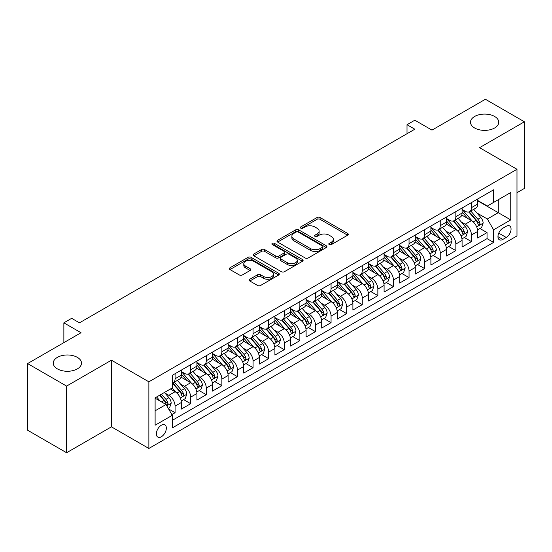 <?xml version="1.0" encoding="UTF-8"?>
<svg xmlns="http://www.w3.org/2000/svg" width="552" height="552" viewBox="0 0 552 552"><rect width="100%" height="100%" fill="white"/><g stroke="black" fill="none" stroke-linecap="round" stroke-linejoin="round"><path stroke-width="0.83" d="M329.233 244.598A1.518 0.876 0 0 0 331.379 244.598L347.643 235.207A2.167 1.249 0 0 0 348.277 234.324A2.167 1.249 0 0 0 347.643 233.434L320.084 217.522A2.167 1.249 0 0 0 317.02 217.522L300.757 226.92A1.518 0.876 0 0 0 300.309 227.534A1.518 0.876 0 0 0 300.757 228.155A1.518 0.876 0 0 0 302.896 228.155L305.008 226.941A6.928 4.002 0 0 1 314.806 226.941L317.096 228.266A6.928 4.002 0 0 1 319.132 231.095A6.928 4.002 0 0 1 317.096 233.924L314.992 235.138A1.518 0.876 0 0 0 314.55 235.759A1.518 0.876 0 0 0 314.992 236.373A1.518 0.876 0 0 0 317.138 236.373L319.242 235.159A6.928 4.002 0 0 1 329.04 235.159L331.338 236.484A6.928 4.002 0 0 1 333.367 239.313A6.928 4.002 0 0 1 331.338 242.142L329.233 243.356A1.518 0.876 0 0 0 328.792 243.977A1.518 0.876 0 0 0 329.233 244.598L329.233 243.356M77.356 357.365A14.117 8.149 0 0 0 61.976 355.598A14.117 8.149 0 0 0 53.254 363.126A14.117 8.149 0 0 0 57.394 368.888A14.117 8.149 0 0 0 72.781 370.661A14.117 8.149 0 0 0 81.496 363.126A14.117 8.149 0 0 0 77.356 357.365M494.606 116.465A14.117 8.149 0 0 0 479.219 114.699A14.117 8.149 0 0 0 470.504 122.233A14.117 8.149 0 0 0 474.644 127.995A14.117 8.149 0 0 0 490.024 129.761A14.117 8.149 0 0 0 498.746 122.233A14.117 8.149 0 0 0 494.606 116.465M161.356 436.749A7.059 4.078 120 0 0 165.966 430.526A7.059 4.078 120 0 0 164.882 424.874A7.059 4.078 120 0 0 161.356 425.219A7.059 4.078 120 0 0 156.74 431.443A7.059 4.078 120 0 0 157.824 437.101A7.059 4.078 120 0 0 161.356 436.749M249.808 279.222A2.167 1.249 0 0 0 249.173 280.112A2.167 1.249 0 0 0 249.808 280.996L257.542 285.46A2.167 1.249 0 0 0 260.606 285.46L278.67 275.027A2.167 1.249 0 0 0 279.305 274.144A2.167 1.249 0 0 0 278.67 273.261L251.112 257.349A2.167 1.249 0 0 0 248.048 257.349L229.984 267.775A2.167 1.249 0 0 0 229.349 268.665A2.167 1.249 0 0 0 229.984 269.548L239.32 274.937A2.167 1.249 0 0 0 242.383 274.937L250.118 270.473A2.167 1.249 0 0 0 250.753 269.59A2.167 1.249 0 0 0 250.118 268.707L245.481 266.029A5.789 3.346 0 0 1 243.791 263.67A5.789 3.346 0 0 1 247.365 260.578A5.789 3.346 0 0 1 253.678 261.303L271.819 271.777A5.789 3.346 0 0 1 273.516 274.144A5.789 3.346 0 0 1 269.942 277.235A5.789 3.346 0 0 1 263.628 276.504L260.606 274.758A2.167 1.249 0 0 0 257.542 274.758L249.808 279.222L249.808 280.996M516.989 192.696L524.4 188.425L524.4 121.778L485.408 99.263L431.981 130.113L414.821 120.205L407.024 124.711L414.821 129.209L79.46 322.83L71.663 318.325L63.866 322.83L63.866 342.64M66.592 386.089L66.592 452.737L111.442 426.841L111.442 360.201L66.592 386.089L27.6 363.575L81.027 332.732L63.866 322.83M111.442 360.201L148.874 381.811L516.989 169.285L516.989 235.925L148.874 448.459L148.874 381.811M524.4 121.778L479.557 147.674L516.989 169.285M305.159 257.963A2.167 1.249 0 0 0 308.223 257.963L326.287 247.537A2.167 1.249 0 0 0 326.922 246.654A2.167 1.249 0 0 0 326.287 245.771L298.729 229.86A2.167 1.249 0 0 0 295.665 229.86L277.601 240.286A2.167 1.249 0 0 0 276.966 241.169A2.167 1.249 0 0 0 277.601 242.052L305.159 257.963M272.923 244.922A1.518 0.876 0 0 1 274.461 245.136L274.461 243.335L302.475 259.516A2.167 1.249 0 0 1 303.11 260.399A2.167 1.249 0 0 1 302.475 261.282L284.411 271.708A2.167 1.249 0 0 1 281.347 271.708L253.789 255.804L253.789 254.03A2.167 1.249 0 0 0 253.154 254.914A2.167 1.249 0 0 0 253.789 255.804M253.789 254.03L261.524 249.566A2.167 1.249 0 0 1 264.587 249.566L275.758 256.024A2.167 1.249 0 0 0 278.822 256.024L283.956 253.057A2.167 1.249 0 0 0 284.584 252.174A2.167 1.249 0 0 0 283.956 251.291L272.315 244.577A1.518 0.876 0 0 1 271.874 243.956A1.518 0.876 0 0 1 272.805 243.149A1.518 0.876 0 0 1 274.461 243.335M66.592 452.737L27.6 430.222L27.6 363.575M171.844 414.573L175.081 412.703L168.608 408.963M164.924 393.058L168.843 395.322A8.825 5.092 60 0 1 175.081 406.127L181.318 402.525L181.318 409.101L190.681 403.698L183.581 399.6M180.525 384.054L184.437 386.317A8.825 5.092 60 0 1 190.681 397.123L196.919 393.521L196.919 400.096L206.275 394.694L199.182 390.595M196.119 375.049L200.038 377.313A8.825 5.092 60 0 1 206.275 388.118L212.513 384.516L212.513 391.092L221.876 385.689L214.776 381.591M211.72 366.045L215.632 368.308A8.825 5.092 60 0 1 221.876 379.114L228.114 375.512L228.114 382.087L237.47 376.685L230.377 372.586M227.32 357.041L231.233 359.304A8.825 5.092 60 0 1 237.47 370.109L243.715 366.507L243.715 373.076L253.071 367.673L245.971 363.582M242.914 348.036L246.834 350.292A8.825 5.092 60 0 1 253.071 361.105L259.309 357.503L259.309 364.072L268.672 358.669L261.572 354.57M258.515 339.031L262.428 341.288A8.825 5.092 60 0 1 268.672 352.093L274.91 348.491L274.91 355.067L284.266 349.664L277.173 345.566M274.109 330.02L278.029 332.283A8.825 5.092 60 0 1 284.266 343.089L290.504 339.487L290.504 346.063L299.867 340.66L292.767 336.561M289.71 321.016L293.623 323.279A8.825 5.092 60 0 1 299.867 334.084L306.105 330.482L306.105 337.058L315.461 331.655L308.368 327.557M305.304 312.011L309.223 314.274A8.825 5.092 60 0 1 315.461 325.08L321.706 321.478L321.706 328.054L331.062 322.651L323.962 318.552M320.905 303.007L324.824 305.27A8.825 5.092 60 0 1 331.062 316.075L337.3 312.473L337.3 319.049L346.663 313.646L339.563 309.548M336.506 294.002L340.418 296.265A8.825 5.092 60 0 1 346.663 307.071L352.9 303.469L352.9 310.038L362.257 304.635L355.164 300.543M352.1 284.998L356.019 287.254A8.825 5.092 60 0 1 362.257 298.066L368.494 294.464L368.494 301.033L377.858 295.63L370.758 291.532M367.701 275.993L371.613 278.249A8.825 5.092 60 0 1 377.858 289.055L384.095 285.453L384.095 292.029L393.452 286.626L386.359 282.527M383.295 266.982L387.214 269.245A8.825 5.092 60 0 1 393.452 280.05L399.696 276.448L399.696 283.024L409.053 277.621L401.953 273.523M398.896 257.977L402.815 260.24A8.825 5.092 60 0 1 409.053 271.046L415.29 267.444L415.29 274.02L424.647 268.617L417.553 264.518M414.497 248.973L418.409 251.236A8.825 5.092 60 0 1 424.647 262.041L430.891 258.44L430.891 265.015L440.248 259.612L433.154 255.514M430.091 239.968L434.01 242.231A8.825 5.092 60 0 1 440.248 253.037L446.485 249.435L446.485 256.011L455.848 250.608L448.748 246.509M445.692 230.964L449.604 233.227A8.825 5.092 60 0 1 455.848 244.032L462.086 240.43L462.086 246.999L471.442 241.597L471.442 235.028A8.825 5.092 -120 0 0 465.205 224.215L461.286 221.959M464.349 237.505L471.442 241.597M181.318 402.525A8.825 5.092 -120 0 0 175.081 391.72L170.402 389.022M196.919 393.521A8.825 5.092 -120 0 0 190.681 382.715L181.035 377.147M212.513 384.516A8.825 5.092 -120 0 0 206.275 373.711L196.629 368.143M228.114 375.512A8.825 5.092 -120 0 0 221.876 364.706L212.23 359.138M243.715 366.507A8.825 5.092 -120 0 0 237.47 355.702L227.824 350.127M259.309 357.503A8.825 5.092 -120 0 0 253.071 346.69L243.425 341.122M274.91 348.491A8.825 5.092 -120 0 0 268.672 337.686L259.026 332.118M290.504 339.487A8.825 5.092 -120 0 0 284.266 328.681L274.62 323.113M306.105 330.482A8.825 5.092 -120 0 0 299.867 319.677L290.221 314.109M321.706 321.478A8.825 5.092 -120 0 0 315.461 310.672L305.815 305.104M337.3 312.473A8.825 5.092 -120 0 0 331.062 301.668L321.416 296.1M352.9 303.469A8.825 5.092 -120 0 0 346.663 292.663L337.01 287.088M368.494 294.464A8.825 5.092 -120 0 0 362.257 283.652L352.611 278.084M384.095 285.453A8.825 5.092 -120 0 0 377.858 274.648L368.212 269.079M399.696 276.448A8.825 5.092 -120 0 0 393.452 265.643L383.806 260.075M415.29 267.444A8.825 5.092 -120 0 0 409.053 256.639L399.406 251.07M430.891 258.44A8.825 5.092 -120 0 0 424.647 247.634L415 242.066M446.485 249.435A8.825 5.092 -120 0 0 440.248 238.63L430.601 233.061M462.086 240.43A8.825 5.092 -120 0 0 455.848 229.625L446.202 224.05M506.225 226.292L502.796 228.273A6.838 3.947 120 0 0 498.332 234.296A6.838 3.947 120 0 0 499.381 239.775A6.838 3.947 120 0 0 502.796 239.437L506.225 237.457A6.838 3.947 120 0 0 510.697 231.433A6.838 3.947 120 0 0 509.648 225.954A6.838 3.947 120 0 0 506.225 226.292M155.112 410.812L166.035 404.506L172.272 415.318L172.272 427.924L493.591 242.411L493.591 229.804L487.354 218.992L476.887 212.955M172.272 415.318L155.112 425.219L155.112 397.847L172.272 387.939L172.272 375.332L493.591 189.819L493.591 202.425L510.752 192.517L510.752 219.896L493.591 229.804M181.318 371.551L184.437 373.352A8.825 5.092 60 0 0 188.853 373.787L195.091 370.185A8.825 5.092 -120 0 0 196.919 366.142L196.919 361.105M196.919 362.54L200.038 364.341A8.825 5.092 60 0 0 204.447 364.782L210.691 361.18A8.825 5.092 -120 0 0 212.513 357.137L212.513 352.093M212.513 353.535L215.632 355.336A8.825 5.092 60 0 0 220.048 355.778L226.285 352.176A8.825 5.092 -120 0 0 228.114 348.133L228.114 343.089M228.114 344.531L231.233 346.332A8.825 5.092 60 0 0 235.642 346.766L241.886 343.165A8.825 5.092 -120 0 0 243.715 339.128L243.715 334.084M243.715 335.526L246.834 337.327A8.825 5.092 60 0 0 251.243 337.762L257.48 334.16A8.825 5.092 -120 0 0 259.309 330.124L259.309 325.08M259.309 326.522L262.428 328.323A8.825 5.092 60 0 0 266.844 328.757L273.081 325.156A8.825 5.092 -120 0 0 274.91 321.119L274.91 316.075M274.91 317.517L278.029 319.318A8.825 5.092 60 0 0 282.438 319.753L288.682 316.151A8.825 5.092 -120 0 0 290.504 312.115L290.504 307.071M290.504 308.513L293.623 310.314A8.825 5.092 60 0 0 298.039 310.748L304.276 307.147A8.825 5.092 -120 0 0 306.105 303.103L306.105 298.066M306.105 299.501L309.223 301.302A8.825 5.092 60 0 0 313.633 301.744L319.877 298.142A8.825 5.092 -120 0 0 321.706 294.099L321.706 289.055M321.706 290.497L324.824 292.298A8.825 5.092 60 0 0 329.233 292.739L335.471 289.138A8.825 5.092 -120 0 0 337.3 285.094L337.3 280.05M337.3 281.492L340.418 283.293A8.825 5.092 60 0 0 344.834 283.728L351.072 280.126A8.825 5.092 -120 0 0 352.9 276.09L352.9 271.046M352.9 272.488L356.019 274.289A8.825 5.092 60 0 0 360.428 274.723L366.666 271.122A8.825 5.092 -120 0 0 368.494 267.085L368.494 262.041M368.494 263.483L371.613 265.284A8.825 5.092 60 0 0 376.029 265.719L382.267 262.117A8.825 5.092 -120 0 0 384.095 258.081L384.095 253.037M384.095 254.479L387.214 256.28A8.825 5.092 60 0 0 391.623 256.714L397.868 253.113A8.825 5.092 -120 0 0 399.696 249.076L399.696 244.032M399.696 245.474L402.815 247.275A8.825 5.092 60 0 0 407.224 247.71L413.462 244.108A8.825 5.092 -120 0 0 415.29 240.065L415.29 235.028M415.29 236.463L418.409 238.264A8.825 5.092 60 0 0 422.825 238.705L429.063 235.104A8.825 5.092 -120 0 0 430.891 231.06L430.891 226.016M430.891 227.458L434.01 229.259A8.825 5.092 60 0 0 438.419 229.701L444.657 226.099A8.825 5.092 -120 0 0 446.485 222.056L446.485 217.012M446.485 218.454L449.604 220.255A8.825 5.092 60 0 0 454.02 220.69L460.258 217.088A8.825 5.092 -120 0 0 462.086 213.051L462.086 208.007M172.272 420.362L487.043 238.63L487.043 232.592L477.687 237.995L477.687 231.426A8.825 5.092 -120 0 0 471.442 220.614L461.796 215.045M462.086 209.45L465.205 211.25A8.825 5.092 -120 0 0 469.614 211.685A8.825 5.092 -120 0 0 471.442 207.649L471.442 202.605M469.614 211.685L475.858 208.083A8.825 5.092 -120 0 0 477.687 204.047L477.687 199.003M175.081 373.711L175.081 378.755A8.825 5.092 60 0 1 173.252 382.791A8.825 5.092 60 0 1 172.272 383.15M173.252 382.791L179.49 379.189A8.825 5.092 -120 0 0 181.318 375.153L181.318 370.109M190.681 364.706L190.681 369.75A8.825 5.092 60 0 1 188.853 373.787M206.275 355.695L206.275 360.739A8.825 5.092 60 0 1 204.447 364.782M221.876 346.69L221.876 351.734A8.825 5.092 60 0 1 220.048 355.778M237.47 337.686L237.47 342.73A8.825 5.092 60 0 1 235.642 346.766M253.071 328.681L253.071 333.725A8.825 5.092 60 0 1 251.243 337.762M268.672 319.677L268.672 324.721A8.825 5.092 60 0 1 266.844 328.757M284.266 310.672L284.266 315.716A8.825 5.092 60 0 1 282.438 319.753M299.867 301.668L299.867 306.712A8.825 5.092 60 0 1 298.039 310.748M315.461 292.657L315.461 297.7A8.825 5.092 60 0 1 313.633 301.744M331.062 283.652L331.062 288.696A8.825 5.092 60 0 1 329.233 292.739M346.663 274.648L346.663 279.692A8.825 5.092 60 0 1 344.834 283.728M362.257 265.643L362.257 270.687A8.825 5.092 60 0 1 360.428 274.723M377.858 256.639L377.858 261.683A8.825 5.092 60 0 1 376.029 265.719M393.452 247.634L393.452 252.678A8.825 5.092 60 0 1 391.623 256.714M409.053 238.63L409.053 243.673A8.825 5.092 60 0 1 407.224 247.71M424.647 229.618L424.647 234.662A8.825 5.092 60 0 1 422.825 238.705M440.248 220.614L440.248 225.658A8.825 5.092 60 0 1 438.419 229.701M455.848 211.609L455.848 216.653A8.825 5.092 60 0 1 454.02 220.69M455.848 244.032L455.848 250.608M440.248 253.037L440.248 259.612M424.647 262.041L424.647 268.617M409.053 271.046L409.053 277.621M393.452 280.05L393.452 286.626M377.858 289.055L377.858 295.63M362.257 298.066L362.257 304.635M346.663 307.071L346.663 313.646M331.062 316.075L331.062 322.651M315.461 325.08L315.461 331.655M299.867 334.084L299.867 340.66M284.266 343.089L284.266 349.664M268.672 352.093L268.672 358.669M253.071 361.105L253.071 367.673M237.47 370.109L237.47 376.685M221.876 379.114L221.876 385.689M206.275 388.118L206.275 394.694M190.681 397.123L190.681 403.698M175.081 406.127L175.081 412.703M166.035 404.506L155.112 398.206M487.354 218.992L498.277 212.692L498.277 199.72L510.752 192.517M477.687 200.804L510.752 219.896M477.687 200.445L487.354 206.027L493.591 202.425M111.442 426.841L148.874 448.459M407.024 124.711L407.024 133.715M479.943 228.493L487.043 232.592M487.043 238.63L493.591 242.411M329.841 244.812L331.338 243.943A6.928 4.002 0 0 0 333.367 241.114L333.367 239.313M319.132 231.095L319.132 232.896A6.928 4.002 0 0 1 317.096 235.725L315.599 236.587M347.615 235.221L320.084 219.323A2.167 1.249 0 0 0 317.02 219.323L301.364 228.369M326.26 247.551L298.729 231.661A2.167 1.249 0 0 0 295.665 231.661L277.628 242.073M322.458 247.268A1.518 0.876 0 0 0 322.899 246.654A1.518 0.876 0 0 0 322.458 246.033L298.266 232.068A1.518 0.876 0 0 0 296.127 232.068L293.905 233.351A6.928 4.002 0 0 0 291.877 236.18A6.928 4.002 0 0 0 293.905 239.002L310.438 248.552A6.928 4.002 0 0 0 320.236 248.552L322.458 247.268L322.458 249.069A1.518 0.876 0 0 0 322.899 248.455L322.899 246.654M291.877 236.18L291.877 237.981A6.928 4.002 0 0 0 293.905 240.81L293.905 239.002M322.458 249.069L320.236 250.353A6.928 4.002 0 0 1 310.438 250.353L293.905 240.81M253.816 255.817L261.524 251.367L261.524 249.566M284.584 252.174L284.584 253.975A2.167 1.249 0 0 1 283.956 254.858L278.822 257.825A2.167 1.249 0 0 1 275.758 257.825L264.587 251.367A2.167 1.249 0 0 0 261.524 251.367M274.461 245.136L302.448 261.296M287.357 262.717A5.789 3.346 0 0 0 293.671 263.442A5.789 3.346 0 0 0 297.245 260.351A5.789 3.346 0 0 0 295.548 257.991L289.158 254.299A2.167 1.249 0 0 0 286.095 254.299L280.968 257.26A2.167 1.249 0 0 0 280.333 258.143A2.167 1.249 0 0 0 280.968 259.026L287.357 262.717L287.357 264.518A5.789 3.346 0 0 0 293.671 265.243A5.789 3.346 0 0 0 297.245 262.152L297.245 260.351M280.333 258.143L280.333 259.944A2.167 1.249 0 0 0 280.968 260.827L280.968 259.026M287.357 264.518L280.968 260.827M273.516 274.144L273.516 275.945A5.789 3.346 0 0 1 269.942 279.036A5.789 3.346 0 0 1 263.628 278.311L260.606 276.566A2.167 1.249 0 0 0 257.542 276.566L249.835 281.009M243.791 263.67L243.791 265.471A5.789 3.346 0 0 0 245.481 267.83L245.481 266.029M250.09 270.494L245.481 267.83M278.67 273.261L278.67 275.027L251.112 259.15A2.167 1.249 0 0 0 248.048 259.15L230.011 269.562M477.556 229.88L481.585 227.548L483.145 223.049A5.844 3.374 -120 0 0 480.868 217.557L473.74 209.305M472.312 221.186L463.859 211.402A16.877 9.743 -120 0 0 462.086 209.546M467.675 218.44L462.949 212.968A14.007 8.087 -120 0 0 462.086 212.023M468.82 212.002L476.031 220.351A5.844 3.374 60 0 1 478.115 224.374L478.543 225.071L479.329 224.961L479.985 223.298A5.844 3.374 -120 0 0 477.901 219.268L470.773 211.016M469.248 211.871L476.99 220.834A2.981 1.718 60 0 1 477.742 222.001L479.985 223.298M461.955 238.885L465.985 236.56L467.544 232.054A5.844 3.374 -120 0 0 465.267 226.561L458.139 218.316M456.711 230.191L448.258 220.407A16.877 9.743 -120 0 0 446.485 218.551M452.081 227.445L447.348 221.973A14.007 8.087 -120 0 0 446.485 221.035M453.226 221.007L460.43 229.356A5.844 3.374 60 0 1 462.514 233.386L462.942 234.076L463.728 233.965L464.391 232.302A5.844 3.374 -120 0 0 462.307 228.273L455.179 220.027M453.647 220.876L461.396 229.839A2.981 1.718 60 0 1 462.141 231.005L464.391 232.302M446.354 247.889L450.384 245.564L451.943 241.058A5.844 3.374 -120 0 0 449.673 235.573L442.545 227.32M441.117 239.195L432.664 229.411A16.877 9.743 -120 0 0 430.891 227.555M436.48 236.449L431.754 230.977A14.007 8.087 -120 0 0 430.891 230.039M437.626 230.018L444.836 238.36A5.844 3.374 60 0 1 446.92 242.39L447.341 243.08L448.134 242.97L448.79 241.307A5.844 3.374 -120 0 0 446.706 237.284L439.578 229.032M438.046 229.88L445.795 238.85A2.981 1.718 60 0 1 446.547 240.01L448.79 241.307M430.76 256.894L434.79 254.569L436.349 250.063A5.844 3.374 -120 0 0 434.072 244.577L426.944 236.325M425.516 248.2L417.064 238.416A16.877 9.743 -120 0 0 415.29 236.56M420.879 245.454L416.153 239.982A14.007 8.087 -120 0 0 415.29 239.044M422.025 239.023L429.235 247.365A5.844 3.374 60 0 1 431.319 251.395L431.747 252.085L432.533 251.974L433.189 250.311A5.844 3.374 -120 0 0 431.105 246.289L423.984 238.036M422.452 238.885L430.194 247.855A2.981 1.718 60 0 1 430.946 249.014L433.189 250.311M415.159 265.898L419.189 263.573L420.748 259.067A5.844 3.374 -120 0 0 418.471 253.582L411.343 245.329M409.922 257.211L401.47 247.42A16.877 9.743 -120 0 0 399.696 245.571M405.285 254.465L400.559 248.987A14.007 8.087 -120 0 0 399.696 248.048M406.431 248.027L413.641 256.37A5.844 3.374 60 0 1 415.725 260.399L416.146 261.089L416.939 260.979L417.595 259.316A5.844 3.374 -120 0 0 415.511 255.293L408.383 247.041M406.852 247.889L414.6 256.859A2.981 1.718 60 0 1 415.352 258.025L417.595 259.316M399.565 274.903L403.595 272.578L405.154 268.072A5.844 3.374 -120 0 0 402.877 262.586L395.749 254.334M394.321 266.216L385.869 256.432A16.877 9.743 -120 0 0 384.095 254.575M389.684 263.47L384.958 257.998A14.007 8.087 -120 0 0 384.095 257.053M390.83 257.032L398.04 265.381A5.844 3.374 60 0 1 400.124 269.404L400.552 270.1L401.338 269.983L401.994 268.327A5.844 3.374 -120 0 0 399.91 264.298L392.782 256.045M391.258 256.894L398.999 265.864A2.981 1.718 60 0 1 399.751 267.03L401.994 268.327M383.964 283.907L387.994 281.582L389.553 277.083A5.844 3.374 -120 0 0 387.276 271.591L380.149 263.338M378.72 275.22L370.268 265.436A16.877 9.743 -120 0 0 368.494 263.58M374.09 272.474L369.357 267.002A14.007 8.087 -120 0 0 368.494 266.057M375.236 266.036L382.439 274.385A5.844 3.374 60 0 1 384.523 278.408L384.951 279.105L385.744 278.995L386.4 277.332A5.844 3.374 -120 0 0 384.316 273.302L377.188 265.05M375.657 265.898L383.405 274.868A2.981 1.718 60 0 1 384.151 276.034L386.4 277.332M368.363 292.919L372.393 290.587L373.952 286.088A5.844 3.374 -120 0 0 371.682 280.595L364.555 272.343M363.126 284.225L354.674 274.441A16.877 9.743 -120 0 0 352.9 272.584M358.489 281.479L353.763 276.007A14.007 8.087 -120 0 0 352.9 275.062M359.635 275.041L366.845 283.39A5.844 3.374 60 0 1 368.929 287.413L369.35 288.109L370.144 287.999L370.799 286.336A5.844 3.374 -120 0 0 368.715 282.307L361.588 274.054M360.056 274.91L367.804 283.873A2.981 1.718 60 0 1 368.557 285.039L370.799 286.336M352.769 301.923L356.799 299.598L358.358 295.092A5.844 3.374 -120 0 0 356.081 289.6L348.954 281.354M347.525 293.229L339.073 283.445A16.877 9.743 -120 0 0 337.3 281.589M342.889 290.483L338.162 285.011A14.007 8.087 -120 0 0 337.3 284.073M344.034 284.045L351.244 292.394A5.844 3.374 60 0 1 353.328 296.424L353.756 297.114L354.543 297.004L355.198 295.341A5.844 3.374 -120 0 0 353.114 291.311L345.994 283.066M344.462 283.914L352.204 292.877A2.981 1.718 60 0 1 352.956 294.043L355.198 295.341M337.168 310.928L341.198 308.602L342.757 304.097A5.844 3.374 -120 0 0 340.48 298.611L333.353 290.359M331.931 302.234L323.479 292.45A16.877 9.743 -120 0 0 321.706 290.593M327.295 299.488L322.568 294.016A14.007 8.087 -120 0 0 321.706 293.077M328.44 293.057L335.65 301.399A5.844 3.374 60 0 1 337.734 305.428L338.155 306.118L338.949 306.008L339.604 304.345A5.844 3.374 -120 0 0 337.52 300.322L330.393 292.07M328.861 292.919L336.61 301.889A2.981 1.718 60 0 1 337.362 303.048L339.604 304.345M321.575 319.932L325.604 317.607L327.163 313.101A5.844 3.374 -120 0 0 324.887 307.616L317.759 299.363M316.33 311.238L307.878 301.454A16.877 9.743 -120 0 0 306.105 299.598M311.694 308.499L306.967 303.02A14.007 8.087 -120 0 0 306.105 302.082M312.839 302.061L320.05 310.403A5.844 3.374 60 0 1 322.133 314.433L322.561 315.123L323.348 315.013L324.003 313.35A5.844 3.374 -120 0 0 321.919 309.327L314.792 301.075M313.267 301.923L321.009 310.893A2.981 1.718 60 0 1 321.761 312.052L324.003 313.35M305.974 328.937L310.003 326.611L311.563 322.106A5.844 3.374 -120 0 0 309.286 316.62L302.158 308.368M300.73 320.25L292.277 310.459A16.877 9.743 -120 0 0 290.504 308.609M296.1 317.503L291.366 312.025A14.007 8.087 -120 0 0 290.504 311.087M297.245 311.066L304.449 319.408A5.844 3.374 60 0 1 306.532 323.438L306.96 324.127L307.754 324.017L308.409 322.354A5.844 3.374 -120 0 0 306.325 318.332L299.198 310.079M297.666 310.928L305.415 319.898A2.981 1.718 60 0 1 306.16 321.064L308.409 322.354M290.373 337.941L294.409 335.616L295.962 331.11A5.844 3.374 -120 0 0 293.692 325.625L286.564 317.372M285.136 329.254L276.683 319.47A16.877 9.743 -120 0 0 274.91 317.614M280.499 326.508L275.772 321.036A14.007 8.087 -120 0 0 274.91 320.091M281.644 320.07L288.855 328.419A5.844 3.374 60 0 1 290.938 332.442L291.359 333.139L292.153 333.028L292.808 331.366A5.844 3.374 -120 0 0 290.725 327.336L283.597 319.084M282.072 319.932L289.814 328.902A2.981 1.718 60 0 1 290.566 330.068L292.808 331.366M274.779 346.946L278.808 344.62L280.368 340.122A5.844 3.374 -120 0 0 278.091 334.629L270.963 326.377M269.535 338.259L261.082 328.474A16.877 9.743 -120 0 0 259.309 326.618M264.898 335.512L260.171 330.041A14.007 8.087 -120 0 0 259.309 329.095M266.043 329.075L273.254 337.424A5.844 3.374 60 0 1 275.338 341.447L275.765 342.143L276.552 342.033L277.214 340.37A5.844 3.374 -120 0 0 275.124 336.34L268.003 328.088M266.471 328.937L274.213 337.907A2.981 1.718 60 0 1 274.965 339.073L277.214 340.37M259.178 355.957L263.207 353.625L264.767 349.126A5.844 3.374 -120 0 0 262.49 343.634L255.362 335.381M253.941 347.263L245.488 337.479A16.877 9.743 -120 0 0 243.715 335.623M249.304 344.517L244.577 339.045A14.007 8.087 -120 0 0 243.715 338.1M250.449 338.079L257.66 346.428A5.844 3.374 60 0 1 259.744 350.451L260.164 351.148L260.958 351.037L261.613 349.375A5.844 3.374 -120 0 0 259.53 345.345L252.402 337.093M250.87 337.948L258.619 346.911A2.981 1.718 60 0 1 259.371 348.077L261.613 349.375M243.584 364.962L247.613 362.636L249.173 358.131A5.844 3.374 -120 0 0 246.896 352.638L239.768 344.393M238.34 356.268L229.887 346.483A16.877 9.743 -120 0 0 228.114 344.627M233.703 353.522L228.976 348.05A14.007 8.087 -120 0 0 228.114 347.111M234.848 347.084L242.059 355.433A5.844 3.374 60 0 1 244.143 359.462L244.57 360.152L245.357 360.042L246.013 358.379A5.844 3.374 -120 0 0 243.929 354.349L236.801 346.104M235.276 346.953L243.018 355.916A2.981 1.718 60 0 1 243.77 357.082L246.013 358.379M227.983 373.966L232.012 371.641L233.572 367.135A5.844 3.374 -120 0 0 231.295 361.65L224.167 353.397M222.739 365.272L214.286 355.488A16.877 9.743 -120 0 0 212.513 353.632M218.109 362.526L213.376 357.054A14.007 8.087 -120 0 0 212.513 356.116M219.254 356.095L226.458 364.437A5.844 3.374 60 0 1 228.542 368.467L228.97 369.157L229.763 369.046L230.419 367.384A5.844 3.374 -120 0 0 228.335 363.361L221.207 355.108M219.675 355.957L227.424 364.927A2.981 1.718 60 0 1 228.169 366.086L230.419 367.384M212.382 382.971L216.418 380.645L217.971 376.14A5.844 3.374 -120 0 0 215.701 370.654L208.573 362.402M207.145 374.277L198.692 364.492A16.877 9.743 -120 0 0 196.919 362.636M202.508 371.537L197.782 366.059A14.007 8.087 -120 0 0 196.919 365.12M203.653 365.1L210.864 373.442A5.844 3.374 60 0 1 212.948 377.471L213.369 378.161L214.162 378.051L214.818 376.388A5.844 3.374 -120 0 0 212.734 372.365L205.606 364.113M204.081 364.962L211.823 373.932A2.981 1.718 60 0 1 212.575 375.091L214.818 376.388M196.788 391.975L200.818 389.65L202.377 385.144A5.844 3.374 -120 0 0 200.1 379.659L192.972 371.406M191.544 383.288L183.091 373.497A16.877 9.743 -120 0 0 181.318 371.648M186.907 380.542L182.181 375.063A14.007 8.087 -120 0 0 181.318 374.125M188.053 374.104L195.263 382.446A5.844 3.374 60 0 1 197.347 386.476L197.775 387.166L198.561 387.055L199.224 385.393A5.844 3.374 -120 0 0 197.133 381.37L190.012 373.117M188.48 373.966L196.222 382.936A2.981 1.718 60 0 1 196.974 384.102L199.224 385.393M181.187 400.98L185.217 398.654L186.776 394.149A5.844 3.374 -120 0 0 184.499 388.663L177.378 380.411M175.95 392.293L172.217 387.973M171.313 389.546L170.706 388.843M172.459 383.109L179.669 391.458A5.844 3.374 60 0 1 181.753 395.48L182.174 396.177L182.967 396.067L183.623 394.404A5.844 3.374 -120 0 0 181.539 390.374L174.411 382.122M172.88 382.971L180.628 391.941A2.981 1.718 60 0 1 181.38 393.107L183.623 394.404M168.298 408.425L169.623 407.659L171.182 403.16A5.844 3.374 -120 0 0 168.905 397.668L164.413 392.472M160.232 401.159L156.616 396.978M155.712 398.551L155.112 397.854M159.583 395.267L164.068 400.462A5.844 3.374 60 0 1 166.152 404.485L166.58 405.182L167.366 405.071L168.022 403.408A5.844 3.374 -120 0 0 165.938 399.379L161.453 394.183M159.942 395.059L165.027 400.945A2.981 1.718 60 0 1 165.779 402.111L168.022 403.408M168.843 395.322L175.081 391.72M184.437 386.317L190.681 382.715M200.038 377.313L206.275 373.711M215.632 368.308L221.876 364.706M231.233 359.304L237.47 355.702M246.834 350.292L253.071 346.69M262.428 341.288L268.672 337.686M278.029 332.283L284.266 328.681M293.623 323.279L299.867 319.677M309.223 314.274L315.461 310.672M324.824 305.27L331.062 301.668M340.418 296.265L346.663 292.663M356.019 287.254L362.257 283.652M371.613 278.249L377.858 274.648M387.214 269.245L393.452 265.643M402.815 260.24L409.053 256.639M418.409 251.236L424.647 247.634M434.01 242.231L440.248 238.63M449.604 233.227L455.848 229.625M465.205 224.215L471.442 220.614M471.442 207.649L477.687 204.047M175.081 378.755L181.318 375.153M190.681 369.75L196.919 366.142M206.275 360.739L212.513 357.137M221.876 351.734L228.114 348.133M237.47 342.73L243.715 339.128M253.071 333.725L259.309 330.124M268.672 324.721L274.91 321.119M284.266 315.716L290.504 312.115M299.867 306.712L306.105 303.103M315.461 297.7L321.706 294.099M331.062 288.696L337.3 285.094M346.663 279.692L352.9 276.09M362.257 270.687L368.494 267.085M377.858 261.683L384.095 258.081M393.452 252.678L399.696 249.076M409.053 243.673L415.29 240.065M424.647 234.662L430.891 231.06M440.248 225.658L446.485 222.056M455.848 216.653L462.086 213.051M471.442 235.028L477.687 231.426M498.746 233.137L506.225 237.457M497.959 236.649L502.796 239.437M331.338 243.943L331.338 242.142M314.992 236.373L314.992 235.138M317.096 235.725L317.096 233.924M300.757 228.155L300.757 226.92M317.02 219.323L317.02 217.522M320.084 219.323L320.084 217.522M347.643 235.207L347.643 233.434M277.601 242.052L277.601 240.286M295.665 231.661L295.665 229.86M298.729 231.661L298.729 229.86M326.287 247.537L326.287 245.771M310.438 250.353L310.438 248.552M320.236 250.353L320.236 248.552M264.587 251.367L264.587 249.566M275.758 257.825L275.758 256.024M278.822 257.825L278.822 256.024M283.956 254.858L283.956 253.057M302.475 261.282L302.475 259.516M257.542 276.566L257.542 274.758M260.606 276.566L260.606 274.758M263.628 278.311L263.628 276.504M250.118 270.473L250.118 268.707M229.984 269.548L229.984 267.775M248.048 259.15L248.048 257.349M251.112 259.15L251.112 257.349M476.659 226.879L483.103 223.16M463.859 211.402L464.66 210.94M477.901 219.268L480.868 217.557M473.243 221.959L476.031 220.351M461.065 235.883L467.503 232.164M448.258 220.407L449.066 219.944M462.307 228.273L465.267 226.561M457.642 230.964L460.43 229.356M445.464 244.888L451.909 241.169M432.664 229.411L433.465 228.949M446.706 237.284L449.673 235.573M442.048 239.968L444.836 238.36M429.87 253.899L436.308 250.18M417.064 238.416L417.871 237.953M431.105 246.289L434.072 244.577M426.448 248.98L429.235 247.365M414.269 262.904L420.714 259.185M401.47 247.42L402.27 246.958M415.511 255.293L418.471 253.582M410.847 257.984L413.641 256.37M398.668 271.908L405.113 268.189M385.869 256.432L386.669 255.962M399.91 264.298L402.877 262.586M395.253 266.989L398.04 265.381M383.074 280.913L389.512 277.194M370.268 265.436L371.075 264.967M384.316 273.302L387.276 271.591M379.652 275.993L382.439 274.385M367.473 289.917L373.918 286.198M354.674 274.441L355.474 273.978M368.715 282.307L371.682 280.595M364.058 284.998L366.845 283.39M351.879 298.922L358.317 295.203M339.073 283.445L339.88 282.983M353.114 291.311L356.081 289.6M348.457 294.002L351.244 292.394M336.278 307.926L342.723 304.207M323.479 292.45L324.279 291.987M337.52 300.322L340.48 298.611M332.863 303.007L335.65 301.399M320.677 316.938L327.122 313.219M307.878 301.454L308.678 300.992M321.919 309.327L324.887 307.616M317.262 312.018L320.05 310.403M305.083 325.942L311.528 322.223M292.277 310.459L293.084 309.996M306.325 318.332L309.286 316.62M301.661 321.022L304.449 319.408M289.483 334.947L295.927 331.228M276.683 319.47L277.483 319.001M290.725 327.336L293.692 325.625M286.067 330.027L288.855 328.419M273.889 343.951L280.326 340.232M261.082 328.474L261.889 328.005M275.124 336.34L278.091 334.629M270.466 339.031L273.254 337.424M258.288 352.956L264.732 349.237M245.488 337.479L246.289 337.017M259.53 345.345L262.49 343.634M254.872 348.036L257.66 346.428M242.687 361.96L249.131 358.241M229.887 346.483L230.688 346.021M243.929 354.349L246.896 352.638M239.271 357.041L242.059 355.433M227.093 370.965L233.537 367.246M214.286 355.488L215.094 355.026M228.335 363.361L231.295 361.65M223.67 366.045L226.458 364.437M211.492 379.976L217.936 376.257M198.692 364.492L199.493 364.03M212.734 372.365L215.701 370.654M208.076 375.056L210.864 373.442M195.898 388.981L202.336 385.262M183.091 373.497L183.899 373.035M197.133 381.37L200.1 379.659M192.475 384.061L195.263 382.446M180.297 397.985L186.742 394.266M181.539 390.374L184.499 388.663M176.881 393.065L179.669 391.458M166.773 405.789L171.141 403.271M165.938 399.379L168.905 397.668M161.543 401.918L164.068 400.462"/></g></svg>
